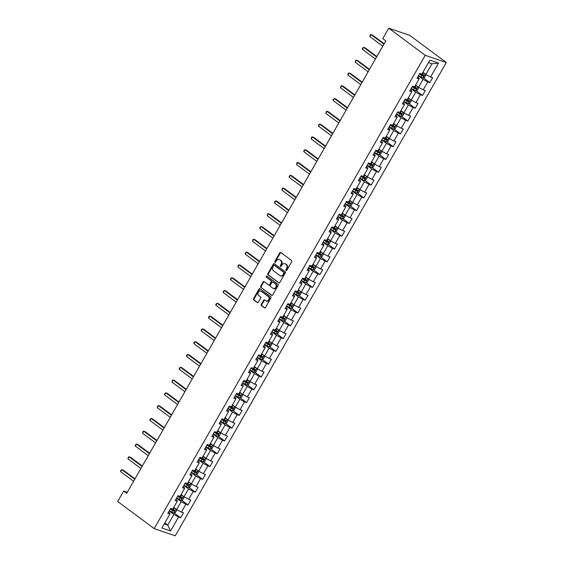 <?xml version="1.0" encoding="UTF-8"?>
<svg xmlns="http://www.w3.org/2000/svg" width="564" height="564" viewBox="0 0 564 564"><rect width="100%" height="100%" fill="white"/><g stroke="black" fill="none" stroke-linecap="round" stroke-linejoin="round"><path stroke-width="0.85" d="M286.047 270.537A0.656 0.508 -71.2 0 0 286.787 270.283L291.687 261.724A0.938 0.726 -71.2 0 0 291.553 260.476L280.809 252.496A0.938 0.726 -71.2 0 0 279.751 252.855L274.851 261.414A0.656 0.508 -71.2 0 0 275.69 262.034L276.325 260.928A3.003 2.334 -71.2 0 1 279.201 259.503A3.003 2.334 -71.2 0 1 279.709 259.771L280.604 260.434A3.003 2.334 -71.2 0 1 281.034 264.431L280.4 265.538A0.656 0.508 -71.2 0 0 281.239 266.159L281.873 265.052A3.003 2.334 -71.2 0 1 284.749 263.628A3.003 2.334 -71.2 0 1 285.257 263.896L286.152 264.558A3.003 2.334 -71.2 0 1 286.582 268.556L285.948 269.662A0.656 0.508 -71.2 0 0 286.047 270.537M261.266 304.377A0.938 0.726 -71.2 0 0 261.4 305.625L264.41 307.859A0.938 0.726 -71.2 0 0 265.475 307.5L270.91 297.996A0.938 0.726 -71.2 0 0 270.776 296.749L260.039 288.768A0.938 0.726 -71.2 0 0 258.982 289.128L253.539 298.631A0.938 0.726 -71.2 0 0 253.673 299.879L257.311 302.586A0.938 0.726 -71.2 0 0 258.368 302.226L260.702 298.159A0.938 0.726 -71.2 0 0 260.561 296.911L258.756 295.564A2.51 1.953 -71.2 0 1 258.256 292.497A2.51 1.953 -71.2 0 1 260.801 291.038A2.51 1.953 -71.2 0 1 261.224 291.257L268.295 296.516A2.51 1.953 -71.2 0 1 268.795 299.583A2.51 1.953 -71.2 0 1 266.25 301.042A2.51 1.953 -71.2 0 1 265.827 300.823L264.65 299.949A0.938 0.726 -71.2 0 0 263.592 300.309L261.266 304.377L261.837 304.567A0.938 0.726 -71.2 0 0 261.971 305.815L264.861 307.965M425.228 55.307L388.758 28.2L382.787 38.62L385.825 40.876L126.696 493.345L123.657 491.082L117.693 501.502L154.169 528.609L425.228 55.307L446.307 62.498L175.242 535.8L154.169 528.609M278.757 282.825A0.938 0.726 -71.2 0 0 279.814 282.458L285.25 272.962A0.938 0.726 -71.2 0 0 285.116 271.707L274.379 263.726A0.938 0.726 -71.2 0 0 273.321 264.086L267.879 273.589A0.938 0.726 -71.2 0 0 268.013 274.837L279.088 282.938M278.08 285.483L272.645 294.979A0.938 0.726 -71.2 0 1 271.587 295.339L260.843 287.358A0.938 0.726 -71.2 0 1 260.709 286.11L263.036 282.042A0.938 0.726 -71.2 0 1 264.093 281.683L268.45 284.919A0.938 0.726 -71.2 0 0 269.507 284.559L271.051 281.859A0.938 0.726 -71.2 0 0 270.917 280.611L266.384 277.241A0.656 0.508 -71.2 0 1 267.026 276.113L277.946 284.228A0.938 0.726 -71.2 0 1 278.08 285.483M174.177 512.93L180.649 517.738L183.469 512.817L181.389 512.112L185.901 504.237L187.981 504.942L190.801 500.021L188.721 499.309L193.226 491.434L195.306 492.146L198.126 487.226L196.046 486.513L200.558 478.639L202.638 479.351L205.458 474.43L203.378 473.718L207.883 465.843L209.963 466.555L212.783 461.634L210.703 460.922L215.215 453.047L217.295 453.759L220.115 448.838L218.035 448.126L222.54 440.251L224.62 440.963L227.44 436.042L225.36 435.33L229.872 427.456L231.952 428.168L234.772 423.247L232.692 422.535L237.197 414.66L239.277 415.372L242.097 410.444L240.017 409.739L244.529 401.864L246.609 402.569L249.429 397.648L247.349 396.943L251.854 389.068L253.934 389.773L256.754 384.852L254.674 384.147L259.186 376.273L261.266 376.978L264.086 372.057L262.006 371.352L266.511 363.477L268.591 364.182L271.411 359.261L269.331 358.549L273.843 350.681L275.923 351.386L278.743 346.465L276.663 345.753L281.168 337.878L283.248 338.59L286.068 333.669L283.988 332.957L288.5 325.083L290.58 325.795L293.4 320.874L291.32 320.162L295.825 312.287L297.905 312.999L300.725 308.078L298.645 307.366L303.157 299.491L305.237 300.203L308.057 295.282L305.977 294.57L310.489 286.695L312.562 287.407L315.382 282.486L313.302 281.774L317.814 273.9L319.894 274.612L322.714 269.684L320.634 268.979L325.146 261.104L327.219 261.809L330.039 256.888L327.959 256.183L332.471 248.308L334.551 249.013L337.371 244.092L335.291 243.387L339.803 235.512L341.876 236.217L344.696 231.296L342.616 230.591L347.128 222.717L349.208 223.422L352.028 218.501L349.948 217.796L354.46 209.921L356.54 210.626L359.353 205.705L357.273 204.993L361.785 197.118L363.865 197.83L366.685 192.909L364.605 192.197L369.117 184.322L371.197 185.034L374.01 180.113L371.93 179.401L376.442 171.526L378.522 172.239L381.342 167.318L379.262 166.606L383.774 158.731L385.854 159.443L388.666 154.522L386.587 153.81L391.099 145.935L393.178 146.647L395.999 141.726L393.919 141.014L398.431 133.139L400.51 133.851L403.323 128.93L401.244 128.218L405.756 120.343L407.835 121.056L410.655 116.128L408.576 115.423L413.088 107.548L415.167 108.253L417.98 103.332L415.901 102.627L420.413 94.752L422.492 95.457L425.312 90.536L423.233 89.831L427.745 81.956L429.824 82.661L432.637 77.74L430.558 77.035L438.545 63.09L429.888 60.136L421.9 74.081L419.82 73.369L417.007 78.29L419.08 79.002L418.932 77.973L417.705 77.064M180.649 517.738L178.569 517.033L170.589 530.978L161.924 528.024L169.912 514.079L167.832 513.367L170.652 508.446L172.732 509.158L177.244 501.283L175.164 500.571L177.977 495.65L180.057 496.362L184.569 488.487L182.489 487.775L185.309 482.854L187.389 483.559L191.901 475.685L189.821 474.98L192.634 470.059L194.714 470.764L199.226 462.889L197.146 462.184L199.966 457.263L202.046 457.968L206.558 450.093L204.478 449.388L207.298 444.467L209.371 445.172L213.883 437.297L211.803 436.592L214.623 431.664L216.703 432.376L221.215 424.502L219.135 423.79L221.955 418.869L224.028 419.581L228.54 411.706L226.46 410.994L229.28 406.073L231.36 406.785L235.872 398.91L233.792 398.198L236.612 393.277L238.685 393.989L243.197 386.114L241.117 385.402L243.937 380.481L246.017 381.194L250.529 373.319L248.449 372.607L251.269 367.686L253.349 368.398L257.854 360.523L255.774 359.811L258.594 354.89L260.674 355.602L265.186 347.727L263.106 347.015L265.926 342.094L268.006 342.799L272.511 334.924L270.431 334.219L273.251 329.298L275.331 330.003L279.843 322.129L277.763 321.424L280.583 316.503L282.663 317.208L287.168 309.333L285.088 308.628L287.908 303.707L289.988 304.412L294.5 296.537L292.42 295.832L295.24 290.911L297.32 291.616L301.825 283.741L299.745 283.036L302.565 278.108L304.645 278.82L309.157 270.946L307.077 270.234L309.897 265.313L311.977 266.025L316.482 258.15L314.402 257.438L317.222 252.517L319.302 253.229L323.814 245.354L321.734 244.642L324.554 239.721L326.634 240.433L331.138 232.558L329.059 231.846L331.879 226.925L333.958 227.637L338.471 219.763L336.391 219.051L339.211 214.13L341.291 214.842L345.795 206.967L343.716 206.255L346.536 201.334L348.615 202.039L353.127 194.171L351.048 193.459L353.868 188.538L355.947 189.243L360.452 181.368L358.373 180.663L361.193 175.742L363.272 176.447L367.784 168.573L365.705 167.868L368.525 162.947L370.604 163.652L375.109 155.777L373.03 155.072L375.85 150.151L377.929 150.856L382.441 142.981L380.362 142.276L383.182 137.348L385.261 138.06L389.766 130.185L387.687 129.473L390.507 124.552L392.586 125.264L397.098 117.39L395.019 116.677L397.839 111.757L399.918 112.469L404.423 104.594L402.344 103.882L405.163 98.961L407.243 99.673L411.755 91.798L409.675 91.086L412.495 86.165L414.575 86.877L419.08 79.002M176.532 498.188L181.192 501.65L176.68 509.525L173.761 507.353M175.869 499.344L177.089 500.254L177.244 501.283M176.68 509.525L181.389 512.112M181.192 501.65L185.901 504.237M183.857 485.385L188.517 488.854L184.012 496.729L181.093 494.557M183.194 486.549L184.414 487.451L184.569 488.487M184.012 496.729L188.721 499.309M188.517 488.854L193.226 491.434M191.189 472.59L195.849 476.058L191.337 483.933L188.418 481.762M190.526 473.746L191.746 474.655L191.901 475.685M191.337 483.933L196.046 486.513M195.849 476.058L200.558 478.639M198.514 459.794L203.174 463.263L198.669 471.137L195.75 468.966M197.851 460.95L199.071 461.86L199.226 462.889M198.669 471.137L203.378 473.718M203.174 463.263L207.883 465.843M205.846 446.998L210.506 450.467L205.994 458.342L203.075 456.17M205.183 448.154L206.403 449.064L206.558 450.093M205.994 458.342L210.703 460.922M210.506 450.467L215.215 453.047M213.171 434.202L217.831 437.671L213.326 445.539L210.407 443.374M212.508 435.359L213.728 436.268L213.883 437.297M213.326 445.539L218.035 448.126M217.831 437.671L222.54 440.251M220.503 421.407L225.163 424.868L220.651 432.743L217.732 430.579M219.84 422.563L221.06 423.472L221.215 424.502M220.651 432.743L225.36 435.33M225.163 424.868L229.872 427.456M227.828 408.611L232.488 412.072L227.983 419.947L225.064 417.783M227.165 409.767L228.385 410.677L228.54 411.706M227.983 419.947L232.692 422.535M232.488 412.072L237.197 414.66M235.16 395.815L239.82 399.277L235.308 407.152L232.389 404.987M234.497 396.971L235.717 397.881L235.872 398.91M235.308 407.152L240.017 409.739M239.82 399.277L244.529 401.864M242.485 383.019L247.145 386.481L242.64 394.356L239.721 392.191M241.822 384.176L243.049 385.085L243.197 386.114M242.64 394.356L247.349 396.943M247.145 386.481L251.854 389.068M249.817 370.224L254.477 373.685L249.965 381.56L247.046 379.389M249.154 371.38L250.374 372.289L250.529 373.319M249.965 381.56L254.674 384.147M254.477 373.685L259.186 376.273M257.142 357.428L261.802 360.889L257.297 368.764L254.378 366.593M256.479 358.584L257.706 359.494L257.854 360.523M257.297 368.764L262.006 371.352M261.802 360.889L266.511 363.477M264.474 344.625L269.134 348.094L264.622 355.969L261.703 353.797M263.811 345.788L265.031 346.691L265.186 347.727M264.622 355.969L269.331 358.549M269.134 348.094L273.843 350.681M271.799 331.829L276.459 335.298L271.954 343.173L269.035 341.001M271.136 332.993L272.363 333.895L272.511 334.924M271.954 343.173L276.663 345.753M276.459 335.298L281.168 337.878M279.131 319.034L283.791 322.502L279.279 330.377L276.36 328.206M278.468 320.19L279.688 321.099L279.843 322.129M279.279 330.377L283.988 332.957M283.791 322.502L288.5 325.083M286.456 306.238L291.116 309.707L286.611 317.581L283.692 315.41M285.793 307.394L287.02 308.304L287.168 309.333M286.611 317.581L291.32 320.162M291.116 309.707L295.825 312.287M293.788 293.442L298.448 296.911L293.936 304.786L291.017 302.614M293.125 294.598L294.345 295.508L294.5 296.537M293.936 304.786L298.645 307.366M298.448 296.911L303.157 299.491M301.113 280.646L305.773 284.108L301.268 291.983L298.349 289.818M300.45 281.803L301.677 282.712L301.825 283.741M301.268 291.983L305.977 294.57M305.773 284.108L310.489 286.695M308.445 267.851L313.105 271.312L308.593 279.187L305.674 277.023M307.782 269.007L309.001 269.916L309.157 270.946M308.593 279.187L313.302 281.774M313.105 271.312L317.814 273.9M315.769 255.055L320.43 258.516L315.925 266.391L313.006 264.227M315.107 256.211L316.333 257.121L316.482 258.15M315.925 266.391L320.634 268.979M320.43 258.516L325.146 261.104M323.101 242.259L327.762 245.721L323.25 253.596L320.331 251.431M322.439 243.415L323.658 244.325L323.814 245.354M323.25 253.596L327.959 256.183M327.762 245.721L332.471 248.308M330.426 229.463L335.087 232.925L330.582 240.8L327.663 238.628M329.764 230.62L330.99 231.529L331.138 232.558M330.582 240.8L335.291 243.387M335.087 232.925L339.803 235.512M337.758 216.668L342.418 220.129L337.906 228.004L334.988 225.833M337.096 217.824L338.315 218.733L338.471 219.763M337.906 228.004L342.616 230.591M342.418 220.129L347.128 222.717M345.083 203.872L349.743 207.333L345.238 215.208L342.32 213.037M344.421 205.028L345.647 205.93L345.795 206.967M345.238 215.208L349.948 217.796M349.743 207.333L354.46 209.921M352.415 191.069L357.075 194.538L352.563 202.413L349.645 200.241M351.753 192.232L352.972 193.135L353.127 194.171M352.563 202.413L357.273 204.993M357.075 194.538L361.785 197.118M359.74 178.273L364.4 181.742L359.895 189.617L356.977 187.445M359.078 179.43L360.304 180.339L360.452 181.368M359.895 189.617L364.605 192.197M364.4 181.742L369.117 184.322M367.072 165.478L371.732 168.946L367.22 176.821L364.302 174.65M366.41 166.634L367.629 167.543L367.784 168.573M367.22 176.821L371.93 179.401M371.732 168.946L376.442 171.526M374.397 152.682L379.057 156.15L374.552 164.025L371.634 161.854M373.735 153.838L374.961 154.748L375.109 155.777M374.552 164.025L379.262 166.606M379.057 156.15L383.774 158.731M381.729 139.886L386.389 143.355L381.877 151.222L378.959 149.058M381.067 141.042L382.286 141.952L382.441 142.981M381.877 151.222L386.587 153.81M386.389 143.355L391.099 145.935M389.054 127.09L393.721 130.552L389.209 138.427L386.291 136.262M388.392 128.247L389.618 129.156L389.766 130.185M389.209 138.427L393.919 141.014M393.721 130.552L398.431 133.139M396.386 114.295L401.046 117.756L396.534 125.631L393.616 123.467M395.724 115.451L396.943 116.36L397.098 117.39M396.534 125.631L401.244 128.218M401.046 117.756L405.756 120.343M403.711 101.499L408.378 104.96L403.866 112.835L400.948 110.671M403.048 102.655L404.275 103.564L404.423 104.594M403.866 112.835L408.576 115.423M408.378 104.96L413.088 107.548M411.043 88.703L415.703 92.165L411.191 100.04L408.273 97.868M410.38 89.859L411.6 90.769L411.755 91.798M411.191 100.04L415.901 102.627M415.703 92.165L420.413 94.752M418.368 75.907L423.035 79.369L418.523 87.244L415.605 85.072M418.523 87.244L423.233 89.831M423.035 79.369L427.745 81.956M438.545 63.09L431.961 63.781L425.848 74.448L422.929 72.277M425.848 74.448L430.558 77.035M388.758 28.2L409.831 35.391L446.307 62.498M127.288 492.323L123.657 491.082M431.961 63.781L428.478 62.597M164.836 522.941L167.755 525.112L173.86 514.446L169.2 510.984M164.272 523.921L167.755 525.112L170.589 530.978M168.537 512.14L169.757 513.05L169.912 514.079M173.86 514.446L178.569 517.033M423.345 77.853L429.824 82.661M416.02 90.649L422.492 95.457M408.689 103.445L415.167 108.253M401.356 116.24L407.835 121.056M394.032 129.036L400.51 133.851M386.7 141.832L393.178 146.647M379.375 154.628L385.854 159.443M372.043 167.423L378.522 172.239M364.718 180.219L371.197 185.034M357.386 193.015L363.865 197.83M350.061 205.811L356.54 210.626M342.729 218.606L349.208 223.422M335.404 231.409L341.876 236.217M328.072 244.205L334.551 249.013M320.747 257.001L327.219 261.809M313.415 269.796L319.894 274.612M306.09 282.592L312.562 287.407M298.758 295.388L305.237 300.203M291.433 308.184L297.905 312.999M284.101 320.979L290.58 325.795M276.776 333.775L283.248 338.59M269.444 346.571L275.923 351.386M262.119 359.367L268.591 364.182M254.787 372.169L261.266 376.978M247.462 384.965L253.934 389.773M240.13 397.761L246.609 402.569M232.805 410.557L239.277 415.372M225.473 423.352L231.952 428.168M218.148 436.148L224.62 440.963M210.816 448.944L217.295 453.759M203.491 461.74L209.963 466.555M196.159 474.536L202.638 479.351M188.834 487.331L195.306 492.146M181.502 500.127L187.981 504.942M286.484 270.572A0.656 0.508 -71.2 0 1 286.519 269.853L287.154 268.746A3.003 2.334 -71.2 0 0 286.724 264.756L286.152 264.558M284.749 263.628L285.321 263.818A3.003 2.334 -71.2 0 1 285.828 264.086L286.724 264.756M279.201 259.503L279.772 259.694A3.003 2.334 -71.2 0 1 280.28 259.962L281.175 260.631A3.003 2.334 -71.2 0 1 281.605 264.622L280.971 265.729A0.656 0.508 -71.2 0 0 280.935 266.448M280.928 252.587A0.938 0.726 -71.2 0 0 280.322 253.053L275.422 261.604A0.656 0.508 -71.2 0 0 275.387 262.323M274.499 263.818A0.938 0.726 -71.2 0 0 273.892 264.283L268.45 273.787A0.938 0.726 -71.2 0 0 268.584 275.035L279.201 282.924M283.911 273.223A0.656 0.508 -71.2 0 0 283.819 272.349L274.386 265.341A0.656 0.508 -71.2 0 0 273.646 265.595L272.976 266.765A3.003 2.334 -71.2 0 0 273.413 270.762L279.857 275.549A3.003 2.334 -71.2 0 0 280.364 275.817A3.003 2.334 -71.2 0 0 283.241 274.393L283.911 273.223L284.482 273.42A0.656 0.508 -71.2 0 0 284.383 272.546L283.819 272.349M274.724 265.461A0.656 0.508 -71.2 0 1 274.957 265.538L284.383 272.546M280.364 275.817L280.935 276.007A3.003 2.334 -71.2 0 0 283.812 274.583L283.241 274.393M284.482 273.42L283.812 274.583M272.031 295.444L260.843 287.358M264.213 281.774A0.938 0.726 -71.2 0 0 263.607 282.24L261.28 286.308A0.938 0.726 -71.2 0 0 261.414 287.555M269.021 285.116A0.938 0.726 -71.2 0 0 270.078 284.749L271.622 282.056A0.938 0.726 -71.2 0 0 271.488 280.809L266.384 277.241M267.216 276.254A0.656 0.508 -71.2 0 0 266.955 277.439M272.969 288.282A2.51 1.953 -71.2 0 0 273.392 288.5A2.51 1.953 -71.2 0 0 275.937 287.041A2.51 1.953 -71.2 0 0 275.436 283.974L272.948 282.12A0.938 0.726 -71.2 0 0 271.89 282.479L270.346 285.18A0.938 0.726 -71.2 0 0 270.48 286.427L272.969 288.282M273.392 288.5L273.963 288.697A2.51 1.953 -71.2 0 0 276.508 287.238A2.51 1.953 -71.2 0 0 276.007 284.164L275.436 283.974M273.18 282.197A0.938 0.726 -71.2 0 1 273.519 282.317L276.007 284.164M264.77 300.034A0.938 0.726 -71.2 0 0 264.163 300.499L261.837 304.567M266.25 301.042L266.821 301.239A2.51 1.953 -71.2 0 0 269.366 299.78A2.51 1.953 -71.2 0 0 268.866 296.706L268.295 296.516M260.801 291.038L261.372 291.228A2.51 1.953 -71.2 0 1 261.795 291.454L268.866 296.706M260.159 288.86A0.938 0.726 -71.2 0 0 259.546 289.325L254.11 298.828A0.938 0.726 -71.2 0 0 254.244 300.076L257.762 302.692M424.889 73.736A2.538 0.388 -150.2 0 1 423.282 72.911L422.753 72.594M424.057 73.116L422.845 72.432M425.362 74.081L425.912 75.075L424.502 77.543L422.894 77.973A2.538 0.388 -150.2 0 1 420.934 77.007L418.544 75.604M384.176 43.766L372.416 35.024L370.992 34.538L369.815 36.589L382.773 46.22M419.44 74.039L421.823 75.449A2.538 0.388 29.8 0 0 423.282 76.21L423.846 75.224A2.538 0.388 -150.2 0 1 422.387 74.469L421.498 73.94M422.972 74.575L422.408 75.562L419.531 73.877M383.943 44.168L370.992 34.538L370.273 34.714L369.815 36.589M417.557 86.532A2.538 0.388 -150.2 0 1 415.95 85.707L415.421 85.39M416.726 85.911L415.52 85.227M418.03 86.877L418.58 87.878L417.177 90.339L415.562 90.769A2.538 0.388 -150.2 0 1 413.602 89.803L411.219 88.4M376.844 56.562L365.084 47.82L363.66 47.334L362.49 49.385L375.441 59.016M412.108 86.842L414.498 88.245A2.538 0.388 29.8 0 0 415.957 89.006L416.521 88.026A2.538 0.388 -150.2 0 1 415.062 87.265L414.166 86.736M415.647 87.371L415.083 88.358L412.206 86.673M376.618 56.964L363.66 47.334L362.476 48.328L362.49 49.385M410.232 99.327A2.538 0.388 -150.2 0 1 408.625 98.503L408.096 98.185M409.401 98.707L408.188 98.023M410.705 99.673L411.255 100.674L409.845 103.134L408.237 103.564A2.538 0.388 -150.2 0 1 406.277 102.606L403.887 101.196M369.519 69.358L357.759 60.616L356.335 60.129L355.158 62.181L368.116 71.811M404.783 99.638L407.166 101.041A2.538 0.388 29.8 0 0 408.625 101.802L409.189 100.822A2.538 0.388 -150.2 0 1 407.73 100.061L406.841 99.532M408.315 100.166L407.751 101.153L404.874 99.468M369.286 69.76L356.335 60.129L355.616 60.306L355.158 62.181M402.9 112.123A2.538 0.388 -150.2 0 1 401.293 111.298L400.764 110.988M402.069 111.503L400.863 110.819M403.373 112.476L403.923 113.47L402.52 115.93L400.905 116.36A2.538 0.388 -150.2 0 1 398.945 115.401L396.562 113.991M362.187 82.154L350.427 73.412L349.003 72.925L347.833 74.977L360.784 84.607M397.451 112.433L399.841 113.843A2.538 0.388 29.8 0 0 401.3 114.598L401.864 113.618A2.538 0.388 -150.2 0 1 400.405 112.856L399.509 112.328M400.99 112.969L400.426 113.949L397.549 112.264M361.961 82.555L349.003 72.925L347.819 73.919L347.833 74.977M395.575 124.919A2.538 0.388 -150.2 0 1 393.968 124.094L393.439 123.784M394.744 124.299L393.531 123.615M396.048 125.271L396.598 126.265L395.188 128.726L393.58 129.156A2.538 0.388 -150.2 0 1 391.62 128.197L389.231 126.787M354.862 94.949L343.102 86.207L341.678 85.728L340.501 87.772L353.459 97.403M390.126 125.229L392.509 126.639A2.538 0.388 29.8 0 0 393.968 127.393L394.532 126.414A2.538 0.388 -150.2 0 1 393.073 125.652L392.184 125.123M393.658 125.765L393.094 126.745L390.217 125.06M354.629 95.351L341.678 85.728L340.959 85.897L340.501 87.772M388.243 137.715A2.538 0.388 -150.2 0 1 386.636 136.89L386.107 136.58M387.412 137.094L386.206 136.41M388.716 138.067L389.266 139.061L387.863 141.522L386.248 141.952A2.538 0.388 -150.2 0 1 384.288 140.993L381.899 139.583M347.53 107.745L335.77 99.01L334.346 98.524L333.176 100.575L346.127 110.199M382.794 138.025L385.184 139.435A2.538 0.388 29.8 0 0 386.643 140.196L387.207 139.209A2.538 0.388 -150.2 0 1 385.748 138.448L384.852 137.919M386.333 138.561L385.769 139.541L382.885 137.863M347.304 108.147L334.346 98.524L333.162 99.518L333.176 100.575M380.919 150.51A2.538 0.388 -150.2 0 1 379.311 149.686L378.782 149.375M380.087 149.89L378.874 149.206M381.391 150.863L381.941 151.857L380.531 154.317L378.923 154.748A2.538 0.388 -150.2 0 1 376.964 153.789L374.574 152.379M340.205 120.541L328.445 111.806L327.021 111.319L325.844 113.371L338.802 122.994M375.469 150.821L377.852 152.231A2.538 0.388 29.8 0 0 379.311 152.992L379.875 152.005A2.538 0.388 -150.2 0 1 378.416 151.244L377.527 150.715M379.001 151.356L378.437 152.336L375.561 150.658M339.972 120.943L327.021 111.319L326.302 111.489L325.844 113.371M373.587 163.306A2.538 0.388 -150.2 0 1 371.979 162.481L371.45 162.171M372.755 162.686L371.549 162.009M374.059 163.659L374.609 164.653L373.206 167.113L371.591 167.543A2.538 0.388 -150.2 0 1 369.631 166.584L367.242 165.174M332.873 133.337L321.113 124.602L319.689 124.115L318.519 126.167L331.47 135.79M368.137 163.616L370.527 165.026A2.538 0.388 29.8 0 0 371.986 165.788L372.55 164.801A2.538 0.388 -150.2 0 1 371.091 164.039L370.195 163.518M371.676 164.152L371.112 165.132L368.229 163.454M332.647 133.738L319.689 124.115L318.505 125.109L318.519 126.167M366.262 176.102A2.538 0.388 -150.2 0 1 364.654 175.277L364.125 174.967M365.43 175.482L364.217 174.805M366.734 176.454L367.284 177.448L365.874 179.909L364.266 180.339A2.538 0.388 -150.2 0 1 362.307 179.38L359.917 177.97M325.548 146.139L313.788 137.397L312.364 136.911L311.187 138.963L324.138 148.586M360.812 176.412L363.195 177.822A2.538 0.388 29.8 0 0 364.654 178.584L365.218 177.597A2.538 0.388 -150.2 0 1 363.759 176.835L362.871 176.313M364.344 176.948L363.78 177.935L360.904 176.25M325.315 146.541L312.364 136.911L311.645 137.087L311.187 138.963M358.93 188.898A2.538 0.388 -150.2 0 1 357.322 188.073L356.793 187.763M358.098 188.277L356.892 187.601M359.402 189.25L359.952 190.244L358.542 192.705L356.934 193.142A2.538 0.388 -150.2 0 1 354.975 192.176L352.585 190.766M318.216 158.935L306.456 150.193L305.032 149.707L303.862 151.758L316.813 161.389M353.48 189.208L355.87 190.618A2.538 0.388 29.8 0 0 357.329 191.379L357.893 190.392A2.538 0.388 -150.2 0 1 356.434 189.631L355.539 189.109M357.012 189.744L356.455 190.731L353.572 189.046M317.99 159.337L305.032 149.707L303.848 150.701L303.862 151.758M351.605 201.693A2.538 0.388 -150.2 0 1 349.997 200.869L349.468 200.558M350.773 201.08L349.56 200.396M352.077 202.046L352.627 203.04L351.217 205.5L349.609 205.938A2.538 0.388 -150.2 0 1 347.65 204.972L345.26 203.562M310.891 171.731L299.132 162.989L297.707 162.502L296.53 164.554L309.481 174.184M346.155 202.004L348.538 203.414A2.538 0.388 29.8 0 0 349.997 204.175L350.561 203.188A2.538 0.388 -150.2 0 1 349.102 202.434L348.214 201.905M349.687 202.539L349.123 203.526L346.247 201.841M310.658 172.133L297.707 162.502L296.988 162.679L296.53 164.554M344.273 214.489A2.538 0.388 -150.2 0 1 342.665 213.671L342.137 213.354M343.441 213.876L342.228 213.192M344.745 214.842L345.295 215.836L343.885 218.296L342.277 218.733A2.538 0.388 -150.2 0 1 340.318 217.767L337.928 216.357M303.559 184.527L291.799 175.785L290.375 175.298L289.205 177.35L302.156 186.98M338.823 214.799L341.213 216.209A2.538 0.388 29.8 0 0 342.672 216.971L343.236 215.984A2.538 0.388 -150.2 0 1 341.777 215.229L340.882 214.701M342.355 215.335L341.791 216.322L338.915 214.637M303.333 184.929L290.375 175.298L289.191 176.292L289.205 177.35M336.948 227.292A2.538 0.388 -150.2 0 1 335.34 226.467L334.812 226.15M336.116 226.672L334.903 225.988M337.42 227.637L337.97 228.639L336.56 231.099L334.953 231.529A2.538 0.388 -150.2 0 1 332.993 230.563L330.603 229.16M296.234 197.322L284.475 188.58L283.05 188.094L281.873 190.146L294.824 199.776M331.498 227.602L333.881 229.005A2.538 0.388 29.8 0 0 335.34 229.767L335.904 228.787A2.538 0.388 -150.2 0 1 334.445 228.025L333.55 227.496M335.03 228.131L334.466 229.118L331.59 227.433M296.001 197.724L283.05 188.094L282.331 188.27L281.873 190.146M329.616 240.088A2.538 0.388 -150.2 0 1 328.008 239.263L327.48 238.946M328.784 239.467L327.571 238.783M330.088 240.433L330.638 241.434L329.228 243.895L327.621 244.325A2.538 0.388 -150.2 0 1 325.661 243.366L323.271 241.956M288.902 210.118L277.143 201.376L275.718 200.89L274.548 202.941L287.499 212.572M324.166 240.398L326.556 241.801A2.538 0.388 29.8 0 0 328.015 242.562L328.579 241.582A2.538 0.388 -150.2 0 1 327.12 240.821L326.225 240.292M327.698 240.927L327.134 241.914L324.258 240.229M288.676 210.52L275.718 200.89L274.534 201.884L274.548 202.941M322.291 252.883A2.538 0.388 -150.2 0 1 320.683 252.059L320.155 251.741M321.452 252.263L320.246 251.579M322.763 253.229L323.313 254.23L321.903 256.69L320.296 257.121A2.538 0.388 -150.2 0 1 318.336 256.162L315.946 254.752M281.577 222.914L269.818 214.172L268.393 213.685L267.216 215.737L280.167 225.367M316.841 253.194L319.224 254.604A2.538 0.388 29.8 0 0 320.683 255.358L321.247 254.378A2.538 0.388 -150.2 0 1 319.788 253.617L318.893 253.088M320.373 253.722L319.809 254.709L316.933 253.024M281.344 223.316L268.393 213.685L267.674 213.862L267.216 215.737M314.959 265.679A2.538 0.388 -150.2 0 1 313.351 264.854L312.823 264.544M314.127 265.059L312.914 264.375M315.431 266.032L315.981 267.026L314.571 269.486L312.964 269.916A2.538 0.388 -150.2 0 1 311.004 268.957L308.614 267.547M274.245 235.71L262.486 226.968L261.061 226.488L259.891 228.533L272.842 238.163M309.509 265.989L311.899 267.399A2.538 0.388 29.8 0 0 313.358 268.154L313.915 267.174A2.538 0.388 -150.2 0 1 312.463 266.412L311.568 265.884M313.041 266.525L312.477 267.505L309.601 265.82M274.019 236.112L261.061 226.488L259.877 227.482L259.891 228.533M307.634 278.475A2.538 0.388 -150.2 0 1 306.026 277.65L305.498 277.34M306.795 277.855L305.589 277.171M308.106 278.827L308.656 279.822L307.246 282.282L305.639 282.712A2.538 0.388 -150.2 0 1 303.679 281.753L301.289 280.343M266.92 248.505L255.161 239.77L253.737 239.284L252.559 241.336L265.51 250.959M302.177 278.785L304.567 280.195A2.538 0.388 29.8 0 0 306.026 280.95L306.59 279.97A2.538 0.388 -150.2 0 1 305.131 279.208L304.236 278.679M305.716 279.321L305.152 280.301L302.276 278.616M266.687 248.907L253.737 239.284L253.017 239.453L252.559 241.336M300.302 291.271A2.538 0.388 -150.2 0 1 298.694 290.446L298.166 290.136M299.47 290.65L298.257 289.966M300.774 291.623L301.324 292.617L299.914 295.078L298.307 295.508A2.538 0.388 -150.2 0 1 296.347 294.549L293.957 293.139M259.588 261.301L247.829 252.566L246.405 252.08L245.234 254.131L258.185 263.755M294.852 291.581L297.242 292.991A2.538 0.388 29.8 0 0 298.701 293.752L299.258 292.765A2.538 0.388 -150.2 0 1 297.806 292.004L296.911 291.475M298.384 292.117L297.82 293.097L294.944 291.419M259.355 261.703L246.405 252.08L245.22 253.074L245.234 254.131M292.977 304.067A2.538 0.388 -150.2 0 1 291.369 303.242L290.841 302.931M292.138 303.446L290.932 302.762M293.449 304.419L293.999 305.413L292.589 307.873L290.982 308.304A2.538 0.388 -150.2 0 1 289.015 307.345L286.632 305.935M252.263 274.097L240.504 265.362L239.08 264.876L237.902 266.927L250.853 276.55M287.52 304.377L289.91 305.787A2.538 0.388 29.8 0 0 291.369 306.548L291.933 305.561A2.538 0.388 -150.2 0 1 290.474 304.8L289.579 304.278M291.059 304.912L290.495 305.892L287.619 304.215M252.03 274.499L239.08 264.876L238.361 265.045L237.902 266.927M285.645 316.862A2.538 0.388 -150.2 0 1 284.037 316.037L283.509 315.727M284.813 316.242L283.6 315.565M286.117 317.215L286.667 318.209L285.257 320.669L283.65 321.099A2.538 0.388 -150.2 0 1 281.69 320.14L279.3 318.731M244.931 286.9L233.172 278.158L231.748 277.671L230.57 279.723L243.528 289.346M280.195 317.172L282.585 318.582A2.538 0.388 29.8 0 0 284.037 319.344L284.601 318.357A2.538 0.388 -150.2 0 1 283.149 317.595L282.254 317.074M283.727 317.708L283.163 318.695L280.287 317.01M244.698 287.302L231.748 277.671L230.563 278.665L230.57 279.723M278.32 329.658A2.538 0.388 -150.2 0 1 276.712 328.833L276.184 328.523M277.481 329.038L276.275 328.361M278.792 330.01L279.342 331.005L277.932 333.465L276.325 333.895A2.538 0.388 -150.2 0 1 274.358 332.936L271.975 331.526M237.606 299.695L225.847 290.953L224.423 290.467L223.245 292.519L236.196 302.142M272.863 329.968L275.253 331.378A2.538 0.388 29.8 0 0 276.712 332.14L277.276 331.153A2.538 0.388 -150.2 0 1 275.817 330.391L274.922 329.869M276.402 330.504L275.838 331.491L272.962 329.806M237.373 300.097L224.423 290.467L223.231 291.461L223.245 292.519M270.988 342.454A2.538 0.388 -150.2 0 1 269.38 341.629L268.852 341.319M270.156 341.833L268.943 341.157M271.46 342.806L272.01 343.8L270.6 346.261L268.993 346.698A2.538 0.388 -150.2 0 1 267.033 345.732L264.643 344.322M230.274 312.491L218.515 303.749L217.091 303.263L215.913 305.314L228.871 314.945M265.538 342.764L267.928 344.174A2.538 0.388 29.8 0 0 269.38 344.935L269.944 343.948A2.538 0.388 -150.2 0 1 268.492 343.194L267.597 342.665M269.07 343.3L268.506 344.287L265.63 342.602M230.041 312.893L217.091 303.263L215.906 304.257L215.913 305.314M263.663 355.249A2.538 0.388 -150.2 0 1 262.056 354.432L261.52 354.114M262.824 354.636L261.618 353.952M264.135 355.602L264.685 356.596L263.275 359.056L261.668 359.494A2.538 0.388 -150.2 0 1 259.701 358.528L257.318 357.118M222.949 325.287L211.19 316.545L209.766 316.059L208.588 318.11L221.539 327.74M258.206 355.56L260.596 356.97A2.538 0.388 29.8 0 0 262.056 357.731L262.62 356.744A2.538 0.388 -150.2 0 1 261.16 355.99L260.265 355.461M261.745 356.096L261.181 357.082L258.305 355.398M222.717 325.689L209.766 316.059L208.574 317.053L208.588 318.11M256.331 368.052A2.538 0.388 -150.2 0 1 254.724 367.227L254.195 366.91M255.499 367.432L254.286 366.748M256.803 368.398L257.353 369.392L255.943 371.859L254.336 372.289A2.538 0.388 -150.2 0 1 252.376 371.324L249.986 369.921M215.617 338.083L203.858 329.341L202.434 328.854L201.256 330.906L214.214 340.536M250.881 368.355L253.271 369.765A2.538 0.388 29.8 0 0 254.724 370.527L255.288 369.54A2.538 0.388 -150.2 0 1 253.835 368.786L252.94 368.257M254.413 368.891L253.849 369.878L250.973 368.193M215.385 338.485L202.434 328.854L201.249 329.848L201.256 330.906M249.006 380.848A2.538 0.388 -150.2 0 1 247.399 380.023L246.863 379.706M248.167 380.228L246.962 379.544M249.478 381.194L250.028 382.195L248.618 384.655L247.011 385.085A2.538 0.388 -150.2 0 1 245.044 384.119L242.661 382.716M208.292 350.878L196.533 342.137L195.109 341.65L193.931 343.702L206.882 353.332M243.549 381.158L245.939 382.561A2.538 0.388 29.8 0 0 247.399 383.323L247.963 382.343A2.538 0.388 -150.2 0 1 246.503 381.581L245.608 381.052M247.088 381.687L246.524 382.674L243.648 380.989M208.06 351.28L195.109 341.65L193.917 342.644L193.931 343.702M241.674 393.644A2.538 0.388 -150.2 0 1 240.067 392.819L239.538 392.502M240.842 393.023L239.629 392.34M242.146 393.989L242.696 394.99L241.286 397.451L239.679 397.881A2.538 0.388 -150.2 0 1 237.719 396.922L235.329 395.512M200.96 363.674L189.201 354.932L187.777 354.446L186.599 356.497L199.557 366.128M236.224 393.954L238.614 395.357A2.538 0.388 29.8 0 0 240.067 396.118L240.631 395.138A2.538 0.388 -150.2 0 1 239.171 394.377L238.283 393.848M239.756 394.483L239.192 395.47L236.316 393.785M200.728 364.076L187.777 354.446L186.592 355.44L186.599 356.497M234.349 406.44A2.538 0.388 -150.2 0 1 232.742 405.615L232.206 405.304M233.51 405.819L232.305 405.135M234.821 406.792L235.371 407.786L233.961 410.247L232.354 410.677A2.538 0.388 -150.2 0 1 230.387 409.718L228.004 408.308M193.635 376.47L181.876 367.728L180.452 367.249L179.274 369.293L192.225 378.923M228.892 406.75L231.282 408.16A2.538 0.388 29.8 0 0 232.742 408.914L233.306 407.934A2.538 0.388 -150.2 0 1 231.846 407.173L230.951 406.644M232.431 407.286L231.867 408.265L228.991 406.581M193.403 376.872L180.452 367.249L179.26 368.236L179.274 369.293M227.017 419.235A2.538 0.388 -150.2 0 1 225.41 418.41L224.881 418.1M226.185 418.615L224.973 417.931M227.489 419.588L228.039 420.582L226.629 423.042L225.022 423.472A2.538 0.388 -150.2 0 1 223.062 422.514L220.672 421.104M186.303 389.266L174.544 380.524L173.12 380.044L171.942 382.089L184.9 391.719M221.567 419.546L223.957 420.955A2.538 0.388 29.8 0 0 225.41 421.71L225.974 420.73A2.538 0.388 -150.2 0 1 224.514 419.969L223.626 419.44M225.099 420.081L224.535 421.061L221.659 419.376M186.071 389.668L173.12 380.044L172.408 380.214L171.942 382.089M219.692 432.031A2.538 0.388 -150.2 0 1 218.085 431.206L217.549 430.896M218.853 431.411L217.648 430.727M220.157 432.384L220.714 433.378L219.304 435.838L217.697 436.268A2.538 0.388 -150.2 0 1 215.73 435.309L213.347 433.899M178.978 402.061L167.212 393.327L165.788 392.84L164.617 394.892L177.568 404.515M214.235 432.341L216.625 433.751A2.538 0.388 29.8 0 0 218.085 434.513L218.649 433.526A2.538 0.388 -150.2 0 1 217.189 432.764L216.294 432.236M217.774 432.877L217.21 433.857L214.334 432.179M178.746 402.463L165.788 392.84L164.603 393.834L164.617 394.892M212.36 444.827A2.538 0.388 -150.2 0 1 210.753 444.002L210.224 443.692M211.528 444.206L210.316 443.523M212.832 445.179L213.382 446.173L211.972 448.634L210.365 449.064A2.538 0.388 -150.2 0 1 208.405 448.105L206.015 446.695M171.646 414.857L159.887 406.122L158.463 405.636L157.285 407.687L170.243 417.311M206.91 445.137L209.293 446.547A2.538 0.388 29.8 0 0 210.753 447.308L211.317 446.321A2.538 0.388 -150.2 0 1 209.857 445.56L208.969 445.031M210.442 445.673L209.878 446.653L207.002 444.975M171.414 415.259L158.463 405.636L157.751 405.805L157.285 407.687M205.035 457.623A2.538 0.388 -150.2 0 1 203.428 456.798L202.892 456.487M204.196 457.002L202.991 456.325M205.5 457.975L206.057 458.969L204.647 461.43L203.033 461.86A2.538 0.388 -150.2 0 1 201.073 460.901L198.69 459.491M164.314 427.66L152.555 418.918L151.131 418.432L149.961 420.483L162.911 430.106M199.578 457.933L201.968 459.343A2.538 0.388 29.8 0 0 203.428 460.104L203.992 459.117A2.538 0.388 -150.2 0 1 202.532 458.356L201.637 457.834M203.118 458.469L202.554 459.449L199.677 457.771M164.089 428.055L151.131 418.432L149.946 419.426L149.961 420.483M197.703 470.418A2.538 0.388 -150.2 0 1 196.096 469.593L195.567 469.283M196.871 469.798L195.659 469.121M198.175 470.771L198.725 471.765L197.315 474.225L195.708 474.655A2.538 0.388 -150.2 0 1 193.748 473.697L191.358 472.287M156.989 440.456L145.23 431.714L143.806 431.227L142.629 433.279L155.586 442.902M192.253 470.728L194.636 472.139A2.538 0.388 29.8 0 0 196.096 472.9L196.66 471.913A2.538 0.388 -150.2 0 1 195.2 471.151L194.312 470.63M195.786 471.264L195.222 472.251L192.345 470.566M156.757 440.858L143.806 431.227L143.087 431.404L142.629 433.279M190.378 483.214A2.538 0.388 -150.2 0 1 188.771 482.389L188.235 482.079M189.539 482.594L188.334 481.917M190.843 483.567L191.4 484.561L189.99 487.021L188.376 487.458A2.538 0.388 -150.2 0 1 186.416 486.492L184.033 485.082M149.657 453.252L137.898 444.51L136.474 444.023L135.304 446.075L148.254 455.705M184.922 483.524L187.311 484.934A2.538 0.388 29.8 0 0 188.771 485.696L189.335 484.709A2.538 0.388 -150.2 0 1 187.875 483.947L186.98 483.426M188.461 484.06L187.897 485.047L185.02 483.362M149.432 453.653L136.474 444.023L135.29 445.017L135.304 446.075M183.046 496.01A2.538 0.388 -150.2 0 1 181.439 495.192L180.91 494.875M182.214 495.396L181.002 494.713M183.519 496.362L184.068 497.356L182.658 499.817L181.051 500.254A2.538 0.388 -150.2 0 1 179.091 499.288L176.701 497.878M142.332 466.047L130.573 457.305L129.149 456.819L127.972 458.87L140.929 468.501M177.597 496.32L179.979 497.73A2.538 0.388 29.8 0 0 181.439 498.491L182.003 497.504A2.538 0.388 -150.2 0 1 180.543 496.75L179.655 496.221M181.129 496.856L180.565 497.843L177.688 496.158M142.1 466.449L129.149 456.819L128.43 456.995L127.972 458.87M175.721 508.806A2.538 0.388 -150.2 0 1 174.114 507.988L173.578 507.671M174.882 508.192L173.677 507.508M176.187 509.158L176.743 510.152L175.333 512.613L173.719 513.05A2.538 0.388 -150.2 0 1 171.759 512.084L169.376 510.681M135 478.843L123.241 470.101L121.817 469.615L120.647 471.666L133.597 481.296M170.265 509.116L172.654 510.526A2.538 0.388 29.8 0 0 174.114 511.287L174.678 510.3A2.538 0.388 -150.2 0 1 173.218 509.546L172.323 509.017M173.804 509.652L173.24 510.639L170.363 508.954M134.775 479.245L121.817 469.615L120.633 470.609L120.647 471.666M287.154 268.746L286.582 268.556M285.828 264.086L285.257 263.896M280.971 265.729L280.4 265.538M281.605 264.622L281.034 264.431M281.175 260.631L280.604 260.434M280.28 259.962L279.709 259.771M275.422 261.604L274.851 261.414M280.322 253.053L279.751 252.855M286.519 269.853L285.948 269.662M268.584 275.035L268.013 274.837M268.45 273.787L267.879 273.589M273.892 264.283L273.321 264.086M274.957 265.538L274.386 265.341M261.28 286.308L260.709 286.11M263.607 282.24L263.036 282.042M270.078 284.749L269.507 284.559M271.622 282.056L271.051 281.859M271.488 280.809L270.917 280.611M273.519 282.317L272.948 282.12M264.163 300.499L263.592 300.309M261.795 291.454L261.224 291.257M254.244 300.076L253.673 299.879M254.11 298.828L253.539 298.631M259.546 289.325L258.982 289.128M261.971 305.815L261.4 305.625M422.937 77.959L425.214 73.976M422.387 74.469L423.282 72.911M420.934 77.007L421.823 75.449M422.408 75.562L423.282 76.21M415.605 90.755L417.889 86.771M415.062 87.265L415.95 85.707M413.602 89.803L414.498 88.245M415.083 88.358L415.957 89.006M408.28 103.55L410.557 99.567M407.73 100.061L408.625 98.503M406.277 102.606L407.166 101.041M407.751 101.153L408.625 101.802M400.948 116.346L403.232 112.363M400.405 112.856L401.293 111.298M398.945 115.401L399.841 113.843M400.426 113.949L401.3 114.598M393.623 129.149L395.9 125.159M393.073 125.652L393.968 124.094M391.62 128.197L392.509 126.639M393.094 126.745L393.968 127.393M386.291 141.945L388.575 137.954M385.748 138.448L386.636 136.89M384.288 140.993L385.184 139.435M385.769 139.541L386.643 140.196M378.959 154.74L381.243 150.757M378.416 151.244L379.311 149.686M376.964 153.789L377.852 152.231M378.437 152.336L379.311 152.992M371.634 167.536L373.918 163.553M371.091 164.039L371.979 162.481M369.631 166.584L370.527 165.026M371.112 165.132L371.986 165.788M364.302 180.332L366.586 176.349M363.759 176.835L364.654 175.277M362.307 179.38L363.195 177.822M363.78 177.935L364.654 178.584M356.977 193.128L359.261 189.144M356.434 189.631L357.322 188.073M354.975 192.176L355.87 190.618M356.455 190.731L357.329 191.379M349.645 205.923L351.929 201.94M349.102 202.434L349.997 200.869M347.65 204.972L348.538 203.414M349.123 203.526L349.997 204.175M342.32 218.719L344.604 214.736M341.777 215.229L342.665 213.671M340.318 217.767L341.213 216.209M341.791 216.322L342.672 216.971M334.988 231.515L337.272 227.532M334.445 228.025L335.34 226.467M332.993 230.563L333.881 229.005M334.466 229.118L335.34 229.767M327.663 244.311L329.947 240.327M327.12 240.821L328.008 239.263M325.661 243.366L326.556 241.801M327.134 241.914L328.015 242.562M320.331 257.106L322.615 253.123M319.788 253.617L320.683 252.059M318.336 256.162L319.224 254.604M319.809 254.709L320.683 255.358M313.006 269.909L315.29 265.919M312.463 266.412L313.351 264.854M311.004 268.957L311.899 267.399M312.477 267.505L313.358 268.154M305.674 282.705L307.958 278.715M305.131 279.208L306.026 277.65M303.679 281.753L304.567 280.195M305.152 280.301L306.026 280.95M298.349 295.501L300.633 291.51M297.806 292.004L298.694 290.446M296.347 294.549L297.242 292.991M297.82 293.097L298.701 293.752M291.017 308.296L293.301 304.313M290.474 304.8L291.369 303.242M289.015 307.345L289.91 305.787M290.495 305.892L291.369 306.548M283.692 321.092L285.976 317.109M283.149 317.595L284.037 316.037M281.69 320.14L282.585 318.582M283.163 318.695L284.037 319.344M276.36 333.888L278.644 329.905M275.817 330.391L276.712 328.833M274.358 332.936L275.253 331.378M275.838 331.491L276.712 332.14M269.035 346.684L271.319 342.7M268.492 343.194L269.38 341.629M267.033 345.732L267.928 344.174M268.506 344.287L269.38 344.935M261.703 359.479L263.987 355.496M261.16 355.99L262.056 354.432M259.701 358.528L260.596 356.97M261.181 357.082L262.056 357.731M254.378 372.275L256.662 368.292M253.835 368.786L254.724 367.227M252.376 371.324L253.271 369.765M253.849 369.878L254.724 370.527M247.046 385.071L249.33 381.088M246.503 381.581L247.399 380.023M245.044 384.119L245.939 382.561M246.524 382.674L247.399 383.323M239.721 397.867L241.998 393.884M239.171 394.377L240.067 392.819M237.719 396.922L238.614 395.357M239.192 395.47L240.067 396.118M232.389 410.662L234.673 406.679M231.846 407.173L232.742 405.615M230.387 409.718L231.282 408.16M231.867 408.265L232.742 408.914M225.064 423.465L227.341 419.475M224.514 419.969L225.41 418.41M223.062 422.514L223.957 420.955M224.535 421.061L225.41 421.71M217.732 436.261L220.016 432.271M217.189 432.764L218.085 431.206M215.73 435.309L216.625 433.751M217.21 433.857L218.085 434.513M210.407 449.057L212.684 445.074M209.857 445.56L210.753 444.002M208.405 448.105L209.293 446.547M209.878 446.653L210.753 447.308M203.075 461.853L205.359 457.869M202.532 458.356L203.428 456.798M201.073 460.901L201.968 459.343M202.554 459.449L203.428 460.104M195.75 474.648L198.027 470.665M195.2 471.151L196.096 469.593M193.748 473.697L194.636 472.139M195.222 472.251L196.096 472.9M188.418 487.444L190.702 483.461M187.875 483.947L188.771 482.389M186.416 486.492L187.311 484.934M187.897 485.047L188.771 485.696M181.093 500.24L183.37 496.257M180.543 496.75L181.439 495.192M179.091 499.288L179.979 497.73M180.565 497.843L181.439 498.491M173.761 513.036L176.046 509.052M173.218 509.546L174.114 507.988M171.759 512.084L172.654 510.526M173.24 510.639L174.114 511.287M274.844 265.482L274.28 265.284M269.176 285.201L268.605 285.003M273.357 282.233L272.786 282.035"/></g></svg>
